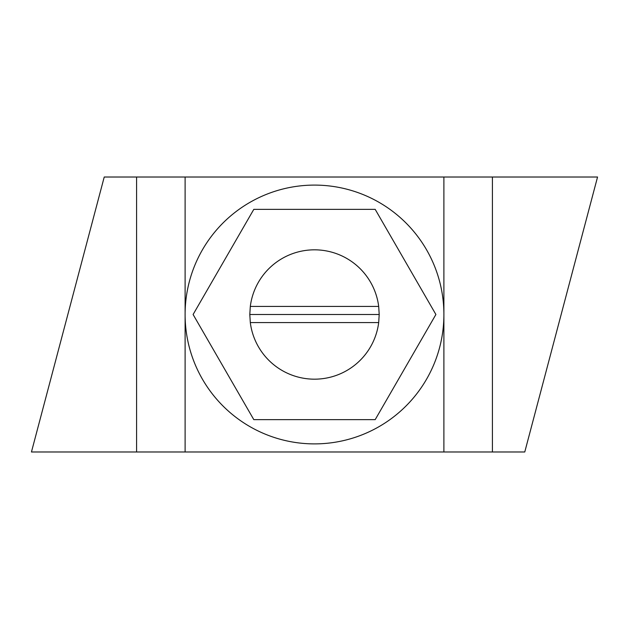 <?xml version="1.0" encoding="UTF-8"?>
<svg xmlns="http://www.w3.org/2000/svg" width="629" height="629" viewBox="0 0 629 629"><rect width="100%" height="100%" fill="white"/><g stroke="black" fill="none" stroke-linecap="round" stroke-linejoin="round"><path stroke-width="0.94" d="M31.45 451.984L104.233 177.016L597.55 177.016L524.767 451.984L31.45 451.984M136.579 177.016L136.579 451.984M492.421 177.016L492.421 451.984M443.893 177.016L443.893 451.984M185.107 177.016L185.107 451.984M250.311 306.409L249.799 314.5L250.311 322.591A64.701 64.701 0 0 0 378.689 322.591L379.201 314.5L378.689 306.409A64.701 64.701 0 0 0 250.311 306.409L378.689 306.409M250.311 322.591L378.689 322.591M249.799 314.5L379.201 314.5M253.802 419.629L193.103 314.5L253.802 209.371L375.198 209.371L435.897 314.5L375.198 419.629L253.802 419.629M332.544 442.627A129.393 129.393 0 0 0 416.445 234.806A129.393 129.393 0 0 0 194.51 266.059A129.393 129.393 0 0 0 332.544 442.627"/></g></svg>
